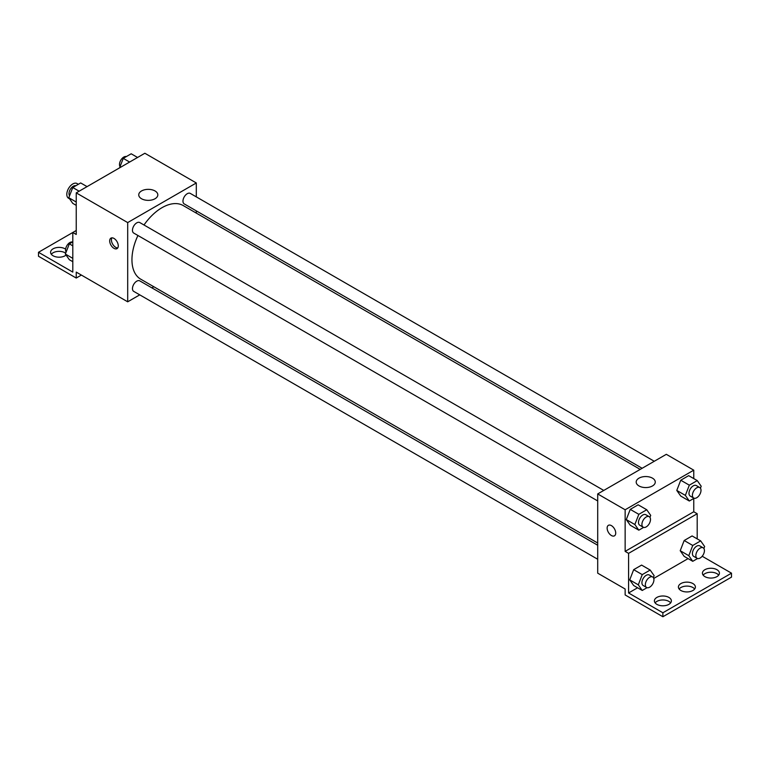 <?xml version="1.0" encoding="UTF-8"?>
<svg xmlns="http://www.w3.org/2000/svg" width="770" height="770" viewBox="0 0 770 770"><rect width="100%" height="100%" fill="white"/><g stroke="black" fill="none" stroke-linecap="round" stroke-linejoin="round"><path stroke-width="1.16" d="M78.348 184.29L77.048 183.539A8.489 4.899 120 0 0 70.513 185.811A8.489 4.899 120 0 0 66.807 194.358A8.489 4.899 120 0 0 68.559 198.246L69.57 198.824M76.24 230.509L72.803 232.482L72.803 272.099L38.5 252.291L72.803 232.492L76.24 234.465L76.24 192.875L144.856 153.259L196.312 182.971L196.312 196.879M113.979 248.335A6.064 3.504 60 0 1 110.014 242.983A6.064 3.504 60 0 1 110.947 238.123A6.064 3.504 60 0 1 117.011 241.626A6.064 3.504 60 0 1 117.011 248.633A6.064 3.504 60 0 1 113.979 248.335M38.5 252.291L38.5 256.256L76.24 278.047L76.24 272.099L127.695 301.811L127.695 222.578L76.24 192.875M603.767 490.432L139.784 222.559A6.064 3.504 120 0 0 135.116 224.185A6.064 3.504 120 0 0 132.469 230.288A6.064 3.504 120 0 0 133.72 233.06L597.703 500.943M597.703 545.247L139.784 280.877A6.064 3.504 120 0 0 135.116 282.494A6.064 3.504 120 0 0 132.469 288.596A6.064 3.504 120 0 0 133.72 291.378L597.703 559.251M153.808 286.738L151.873 287.855M139.745 294.852L127.695 301.811M196.312 210.884L196.312 213.117M127.695 222.578L196.312 182.971M654.269 461.278L190.286 193.405A6.064 3.504 120 0 0 185.618 195.031A6.064 3.504 120 0 0 182.971 201.134A6.064 3.504 120 0 0 184.222 203.906L642.141 468.285M640.207 469.402L183.26 205.58A42.504 24.534 120 0 0 144 224.994M137.936 235.495A42.504 24.534 120 0 0 131.949 259.74A42.504 24.534 120 0 0 140.756 279.202L597.703 543.014M155.03 190.96A9.538 5.505 180 0 1 157.821 194.849A9.538 5.505 180 0 1 148.283 200.364A9.538 5.505 180 0 1 138.744 194.849A9.538 5.505 180 0 1 144.635 189.767A9.538 5.505 180 0 1 155.03 190.96M111.929 237.843A6.064 3.504 -120 0 0 115.702 247.334A6.064 3.504 -120 0 0 117.743 247.911M76.24 278.047L81.379 275.073M51.321 254.273A8.489 4.899 180 0 1 65.084 252.791A8.489 4.899 180 0 1 65.7 253.186M66.076 255.072A8.489 4.899 180 0 1 56.566 256.978A8.489 4.899 180 0 1 50.589 252.291A8.489 4.899 180 0 1 55.835 247.767A8.489 4.899 180 0 1 65.084 248.825A8.489 4.899 180 0 1 65.623 249.162M693.76 498.45L693.76 511.761L625.144 551.378L628.58 553.361L628.58 592.977L662.883 612.776L662.883 616.741L625.144 594.95L625.144 589.012L597.703 573.169L597.703 493.936L666.319 454.319L693.76 470.172L693.76 478.584M608.396 525.323A6.064 3.504 -120 0 0 607.463 530.184A6.064 3.504 -120 0 0 611.428 535.525A6.064 3.504 60 0 1 607.463 530.184A6.064 3.504 60 0 1 608.396 525.323A6.064 3.504 60 0 1 614.46 528.826A6.064 3.504 60 0 1 614.46 535.833A6.064 3.504 60 0 1 611.428 535.535A6.064 3.504 -120 0 0 614.46 535.833M625.144 551.378L625.144 509.779L597.703 493.936M676.782 490.432L680.747 496.063L676.782 490.432L680.747 480.22L676.782 490.432L685.358 495.379L689.323 485.177L697.245 480.596L701.201 486.236L700.44 488.19M688.669 475.648L680.747 480.22L688.669 475.648L697.245 480.596M626.279 519.586L630.245 525.227L626.279 519.586L630.245 509.374L626.279 519.586L634.855 524.534L638.821 514.331L646.742 509.75L650.708 515.39L649.947 517.353M638.166 504.802L630.245 509.374L638.166 504.802L646.742 509.75M625.144 509.779L693.76 470.172M652.479 478.16A9.538 5.505 180 0 1 655.27 482.049A9.538 5.505 180 0 1 645.732 487.564A9.538 5.505 180 0 1 636.193 482.049A9.538 5.505 180 0 1 642.084 476.967A9.538 5.505 180 0 1 652.479 478.16M693.76 511.761L697.197 513.744L697.197 538.885M702.192 556.248L731.5 573.169L731.5 577.125L662.883 616.741M731.5 573.169L662.883 612.776M679.13 589.012A8.489 4.899 180 0 1 692.904 587.529A8.489 4.899 180 0 1 694.665 589.012M703.145 575.151A8.489 4.899 180 0 1 710.912 572.226A8.489 4.899 180 0 1 718.679 575.151M655.116 602.881A8.489 4.899 180 0 1 662.883 599.955A8.489 4.899 180 0 1 670.651 602.881M697.197 513.744L628.58 553.361M629.716 579.877L633.672 585.518L629.716 579.877L633.672 569.665L629.716 579.877L638.291 584.834L642.247 574.622L650.178 570.05L654.134 575.681L653.374 577.644M641.593 565.093L633.672 569.665L641.593 565.093L650.178 570.05M680.218 550.723L684.174 556.363L680.218 550.723L684.174 540.511L680.218 550.723L688.794 555.68L692.75 545.468L700.671 540.887L704.637 546.527L703.876 548.49M692.095 535.939L684.174 540.511L692.095 535.939L700.671 540.887M688.082 558.616L653.749 578.443M637.589 587.77L628.58 592.977M692.904 583.564A8.489 4.899 180 0 1 695.387 587.029A8.489 4.899 180 0 1 686.898 591.938A8.489 4.899 180 0 1 678.409 587.029A8.489 4.899 180 0 1 683.654 582.505A8.489 4.899 180 0 1 692.904 583.564M704.916 576.634A8.489 4.899 180 0 1 702.423 573.169A8.489 4.899 180 0 1 710.912 568.26A8.489 4.899 180 0 1 719.411 573.169A8.489 4.899 180 0 1 714.165 577.693A8.489 4.899 180 0 1 704.916 576.634M656.887 604.363A8.489 4.899 180 0 1 654.394 600.898A8.489 4.899 180 0 1 662.883 595.99A8.489 4.899 180 0 1 671.373 600.898A8.489 4.899 180 0 1 666.137 605.422A8.489 4.899 180 0 1 656.887 604.363M643.643 527.392L638.821 530.174L634.855 524.534M649.245 516.689L645.818 514.716A6.064 3.504 120 0 0 641.14 516.333A6.064 3.504 120 0 0 638.494 522.435A6.064 3.504 120 0 0 639.755 525.217L643.181 527.2A6.064 3.504 120 0 0 649.245 523.696A6.064 3.504 120 0 0 649.245 516.689A6.064 3.504 120 0 0 644.577 518.316A6.064 3.504 120 0 0 641.92 524.418A6.064 3.504 120 0 0 643.181 527.2M638.821 530.174L630.245 525.227M638.821 514.331L630.245 509.374M694.136 498.238L689.323 501.02L685.358 495.379M699.747 487.535L696.311 485.552A6.064 3.504 120 0 0 691.643 487.179A6.064 3.504 120 0 0 688.996 493.281A6.064 3.504 120 0 0 690.247 496.063L693.683 498.046A6.064 3.504 120 0 0 699.747 494.542A6.064 3.504 120 0 0 699.747 487.535A6.064 3.504 120 0 0 695.069 489.162A6.064 3.504 120 0 0 692.423 495.264A6.064 3.504 120 0 0 693.683 498.046M689.323 501.02L680.747 496.063M689.323 485.177L680.747 480.22M647.069 587.683L642.247 590.465L638.291 584.834M652.671 576.99L649.245 575.007A6.064 3.504 120 0 0 644.577 576.634A6.064 3.504 120 0 0 641.92 582.736A6.064 3.504 120 0 0 643.181 585.508L646.607 587.491A6.064 3.504 120 0 0 652.671 583.987A6.064 3.504 120 0 0 652.671 576.99A6.064 3.504 120 0 0 648.003 578.607A6.064 3.504 120 0 0 645.356 584.709A6.064 3.504 120 0 0 646.607 587.491M642.247 590.465L633.672 585.518M642.247 574.622L633.672 569.665M697.572 558.529L692.75 561.311L688.794 555.68M703.174 547.826L699.747 545.853A6.064 3.504 120 0 0 695.069 547.47A6.064 3.504 120 0 0 692.423 553.582A6.064 3.504 120 0 0 693.683 556.354L697.11 558.337A6.064 3.504 120 0 0 703.174 554.833A6.064 3.504 120 0 0 703.174 547.826A6.064 3.504 120 0 0 698.506 549.453A6.064 3.504 120 0 0 695.859 555.555A6.064 3.504 120 0 0 697.11 558.337M692.75 561.311L684.174 556.363M692.75 545.468L684.174 540.511M76.24 205.369L72.755 203.357L68.8 197.726L72.755 187.514L80.677 182.942L87.058 186.619M76.24 202.019L68.8 197.726M79.137 191.201L72.755 187.514M75.864 185.724A6.064 3.504 120 0 0 71.369 187.851A6.064 3.504 120 0 0 69.002 193.645A6.064 3.504 120 0 0 69.56 195.763M119.571 167.85L123.258 158.36L131.179 153.788L137.56 157.465M129.639 162.047L123.258 158.36M126.357 156.57A6.064 3.504 120 0 0 121.872 158.687A6.064 3.504 120 0 0 119.494 164.491A6.064 3.504 120 0 0 120.053 166.609M72.803 261.704L69.329 259.692L65.363 254.052L69.329 243.849L72.803 241.838M72.803 258.354L65.363 254.052M72.803 245.851L69.329 243.849M72.428 242.049A6.064 3.504 120 0 0 67.943 244.177A6.064 3.504 120 0 0 65.566 249.981A6.064 3.504 120 0 0 66.124 252.098"/></g></svg>
